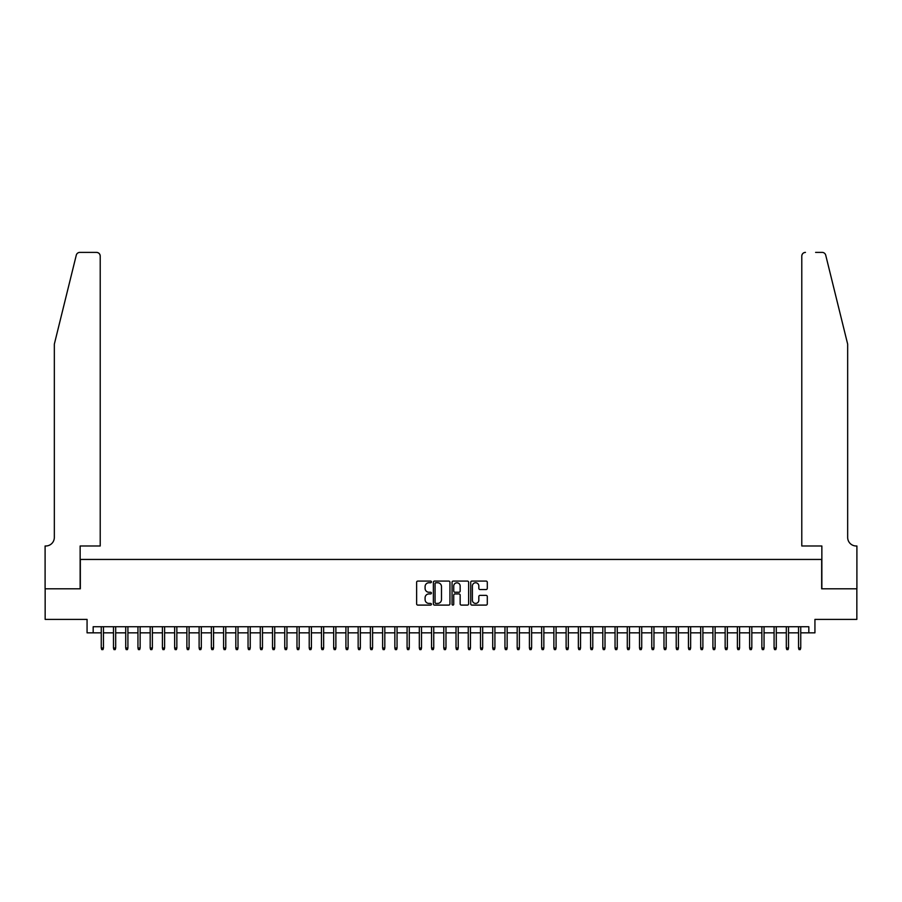 <?xml version="1.0" encoding="UTF-8"?>
<svg xmlns="http://www.w3.org/2000/svg" width="902" height="902" viewBox="0 0 902 902"><rect width="100%" height="100%" fill="white"/><g stroke="black" fill="none" stroke-linecap="round" stroke-linejoin="round"><path stroke-width="1.35" d="M431.427 581.925A0.846 0.846 0 0 0 430.592 581.08L417.829 581.08A1.195 1.195 0 0 0 416.623 582.286L416.623 603.9A1.195 1.195 0 0 0 417.829 605.095L430.592 605.095A0.846 0.846 0 0 0 431.427 604.261A0.846 0.846 0 0 0 430.592 603.415L428.935 603.415A3.845 3.845 0 0 1 425.09 599.571L425.09 597.778A3.845 3.845 0 0 1 428.935 593.933L430.592 593.933A0.846 0.846 0 0 0 431.427 593.088A0.846 0.846 0 0 0 430.592 592.253L428.935 592.253A3.845 3.845 0 0 1 425.09 588.408L425.09 586.604A3.845 3.845 0 0 1 428.935 582.76L430.592 582.76A0.846 0.846 0 0 0 431.427 581.925M486.088 589.547A1.195 1.195 0 0 0 487.294 588.341L487.294 582.286A1.195 1.195 0 0 0 486.088 581.08L471.926 581.08A1.195 1.195 0 0 0 470.72 582.286L470.72 603.9A1.195 1.195 0 0 0 471.926 605.095L486.088 605.095A1.195 1.195 0 0 0 487.294 603.9L487.294 596.572A1.195 1.195 0 0 0 486.088 595.376L480.033 595.376A1.195 1.195 0 0 0 478.827 596.572L478.827 600.202A3.213 3.213 0 0 1 475.613 603.415A3.213 3.213 0 0 1 472.4 600.202L472.4 585.973A3.213 3.213 0 0 1 475.613 582.76A3.213 3.213 0 0 1 478.827 585.973L478.827 588.341A1.195 1.195 0 0 0 480.033 589.547L486.088 589.547M93.177 632.843L93.177 626.732L808.823 626.732L808.823 632.843L814.934 632.843L814.934 619.392L856.844 619.392L856.844 588.803L821.666 588.803L821.666 559.443L80.334 559.443L80.334 588.803L45.156 588.803L45.156 619.392L87.066 619.392L87.066 632.843L101.249 632.843M449.951 582.286A1.195 1.195 0 0 0 448.745 581.08L434.584 581.08A1.195 1.195 0 0 0 433.377 582.286L433.377 603.9A1.195 1.195 0 0 0 434.584 605.095L448.745 605.095A1.195 1.195 0 0 0 449.951 603.9L449.951 582.286M453.255 581.08L467.416 581.08A1.195 1.195 0 0 1 468.623 582.286L468.623 603.9A1.195 1.195 0 0 1 467.416 605.095L461.362 605.095A1.195 1.195 0 0 1 460.155 603.9L460.155 595.128A1.195 1.195 0 0 0 458.96 593.933L454.935 593.933A1.195 1.195 0 0 0 453.729 595.128L453.729 604.261A0.846 0.846 0 0 1 452.894 605.095A0.846 0.846 0 0 1 452.049 604.261L452.049 582.286A1.195 1.195 0 0 1 453.255 581.08M103.448 632.843L113.483 632.843M115.681 632.843L125.716 632.843M127.915 632.843L137.95 632.843M140.148 632.843L150.183 632.843M152.382 632.843L162.416 632.843M164.615 632.843L174.65 632.843M176.848 632.843L186.883 632.843M189.082 632.843L199.116 632.843M201.315 632.843L211.35 632.843M213.548 632.843L223.583 632.843M225.782 632.843L235.817 632.843M238.015 632.843L248.05 632.843M250.249 632.843L260.283 632.843M262.482 632.843L272.517 632.843M274.715 632.843L284.75 632.843M286.949 632.843L296.983 632.843M299.182 632.843L309.217 632.843M311.415 632.843L321.45 632.843M323.649 632.843L333.684 632.843M335.882 632.843L345.917 632.843M348.116 632.843L358.15 632.843M360.349 632.843L370.384 632.843M372.582 632.843L382.617 632.843M384.816 632.843L394.85 632.843M397.049 632.843L407.084 632.843M409.282 632.843L419.317 632.843M421.516 632.843L431.551 632.843M433.749 632.843L443.784 632.843M445.983 632.843L456.017 632.843M458.216 632.843L468.251 632.843M470.449 632.843L480.484 632.843M482.683 632.843L492.717 632.843M494.916 632.843L504.951 632.843M507.149 632.843L517.184 632.843M519.383 632.843L529.418 632.843M531.616 632.843L541.651 632.843M543.85 632.843L553.884 632.843M556.083 632.843L566.118 632.843M568.316 632.843L578.351 632.843M580.55 632.843L590.584 632.843M592.783 632.843L602.818 632.843M605.016 632.843L615.051 632.843M617.25 632.843L627.285 632.843M629.483 632.843L639.518 632.843M641.717 632.843L651.751 632.843M653.95 632.843L663.985 632.843M666.183 632.843L676.218 632.843M678.417 632.843L688.452 632.843M690.65 632.843L700.685 632.843M702.883 632.843L712.918 632.843M715.117 632.843L725.152 632.843M727.35 632.843L737.385 632.843M739.584 632.843L749.618 632.843M751.817 632.843L761.852 632.843M764.05 632.843L774.085 632.843M776.284 632.843L786.318 632.843M788.517 632.843L798.552 632.843M800.75 632.843L808.823 632.843M435.903 582.76A0.846 0.846 0 0 0 435.057 583.605L435.057 602.581A0.846 0.846 0 0 0 435.903 603.415L437.639 603.415A3.845 3.845 0 0 0 441.484 599.571L441.484 586.604A3.845 3.845 0 0 0 437.639 582.76L435.903 582.76M460.155 586.029A3.213 3.213 0 0 0 456.942 582.827A3.213 3.213 0 0 0 453.729 586.029L453.729 591.047A1.195 1.195 0 0 0 454.935 592.253L458.96 592.253A1.195 1.195 0 0 0 460.155 591.047L460.155 586.029M101.249 648.019L101.746 649.609L102.963 649.609L103.448 648.019L101.249 648.019L101.249 626.732M103.448 648.019L103.448 626.732M76.275 255.187C77.211 253.169 77.211 253.169 76.275 255.187L54.334 344.147L54.334 537.423A8.558 8.558 0 0 1 45.776 545.992L45.1 545.992L45.1 588.803L80.143 588.803L80.143 545.992L100.212 545.992L100.212 256.067A3.664 3.664 0 0 0 96.537 252.391L79.838 252.391A3.664 3.664 0 0 0 76.275 255.187M86.389 252.391L96.537 252.391C98.758 252.628 99.975 253.845 100.212 256.067L100.212 545.992M54.334 537.423A8.558 8.558 0 0 1 45.776 545.992M840.935 316.861L825.725 255.187L847.666 344.147L847.666 537.423A8.558 8.558 0 0 0 856.223 545.992L856.9 545.992L856.9 588.803L821.857 588.803L821.857 545.992L801.788 545.992L801.788 256.067L801.788 545.992M815.611 252.391L822.162 252.391A3.664 3.664 0 0 1 825.725 255.187M805.463 252.391A3.664 3.664 0 0 0 801.788 256.067C802.025 253.845 803.242 252.628 805.463 252.391M847.666 537.423A8.558 8.558 0 0 0 856.223 545.992M113.483 648.019L113.968 649.609L115.197 649.609L115.681 648.019L113.483 648.019L113.483 626.732M115.681 648.019L115.681 626.732M125.716 648.019L126.201 649.609L127.43 649.609L127.915 648.019L125.716 648.019L125.716 626.732M127.915 648.019L127.915 626.732M137.95 648.019L138.434 649.609L139.663 649.609L140.148 648.019L137.95 648.019L137.95 626.732M140.148 648.019L140.148 626.732M150.183 648.019L150.668 649.609L151.897 649.609L152.382 648.019L150.183 648.019L150.183 626.732M152.382 648.019L152.382 626.732M162.416 648.019L162.901 649.609L164.13 649.609L164.615 648.019L162.416 648.019L162.416 626.732M164.615 648.019L164.615 626.732M174.65 648.019L175.135 649.609L176.364 649.609L176.848 648.019L174.65 648.019L174.65 626.732M176.848 648.019L176.848 626.732M186.883 648.019L187.368 649.609L188.597 649.609L189.082 648.019L186.883 648.019L186.883 626.732M189.082 648.019L189.082 626.732M199.116 648.019L199.601 649.609L200.83 649.609L201.315 648.019L199.116 648.019L199.116 626.732M201.315 648.019L201.315 626.732M211.35 648.019L211.835 649.609L213.064 649.609L213.548 648.019L211.35 648.019L211.35 626.732M213.548 648.019L213.548 626.732M223.583 648.019L224.068 649.609L225.297 649.609L225.782 648.019L223.583 648.019L223.583 626.732M225.782 648.019L225.782 626.732M235.817 648.019L236.301 649.609L237.53 649.609L238.015 648.019L235.817 648.019L235.817 626.732M238.015 648.019L238.015 626.732M248.05 648.019L248.535 649.609L249.764 649.609L250.249 648.019L248.05 648.019L248.05 626.732M250.249 648.019L250.249 626.732M260.283 648.019L260.768 649.609L261.997 649.609L262.482 648.019L260.283 648.019L260.283 626.732M262.482 648.019L262.482 626.732M272.517 648.019L273.002 649.609L274.231 649.609L274.715 648.019L272.517 648.019L272.517 626.732M274.715 648.019L274.715 626.732M284.75 648.019L285.235 649.609L286.464 649.609L286.949 648.019L284.75 648.019L284.75 626.732M286.949 648.019L286.949 626.732M296.983 648.019L297.468 649.609L298.697 649.609L299.182 648.019L296.983 648.019L296.983 626.732M299.182 648.019L299.182 626.732M309.217 648.019L309.702 649.609L310.931 649.609L311.415 648.019L309.217 648.019L309.217 626.732M311.415 648.019L311.415 626.732M321.45 648.019L321.935 649.609L323.164 649.609L323.649 648.019L321.45 648.019L321.45 626.732M323.649 648.019L323.649 626.732M333.684 648.019L334.168 649.609L335.397 649.609L335.882 648.019L333.684 648.019L333.684 626.732M335.882 648.019L335.882 626.732M345.917 648.019L346.402 649.609L347.631 649.609L348.116 648.019L345.917 648.019L345.917 626.732M348.116 648.019L348.116 626.732M358.15 648.019L358.635 649.609L359.864 649.609L360.349 648.019L358.15 648.019L358.15 626.732M360.349 648.019L360.349 626.732M370.384 648.019L370.869 649.609L372.098 649.609L372.582 648.019L370.384 648.019L370.384 626.732M372.582 648.019L372.582 626.732M382.617 648.019L383.102 649.609L384.331 649.609L384.816 648.019L382.617 648.019L382.617 626.732M384.816 648.019L384.816 626.732M394.85 648.019L395.335 649.609L396.564 649.609L397.049 648.019L394.85 648.019L394.85 626.732M397.049 648.019L397.049 626.732M407.084 648.019L407.569 649.609L408.798 649.609L409.282 648.019L407.084 648.019L407.084 626.732M409.282 648.019L409.282 626.732M419.317 648.019L419.802 649.609L421.031 649.609L421.516 648.019L419.317 648.019L419.317 626.732M421.516 648.019L421.516 626.732M431.551 648.019L432.035 649.609L433.264 649.609L433.749 648.019L431.551 648.019L431.551 626.732M433.749 648.019L433.749 626.732M443.784 648.019L444.269 649.609L445.498 649.609L445.983 648.019L443.784 648.019L443.784 626.732M445.983 648.019L445.983 626.732M456.017 648.019L456.502 649.609L457.731 649.609L458.216 648.019L456.017 648.019L456.017 626.732M458.216 648.019L458.216 626.732M468.251 648.019L468.736 649.609L469.965 649.609L470.449 648.019L468.251 648.019L468.251 626.732M470.449 648.019L470.449 626.732M480.484 648.019L480.969 649.609L482.198 649.609L482.683 648.019L480.484 648.019L480.484 626.732M482.683 648.019L482.683 626.732M492.717 648.019L493.202 649.609L494.431 649.609L494.916 648.019L492.717 648.019L492.717 626.732M494.916 648.019L494.916 626.732M504.951 648.019L505.436 649.609L506.665 649.609L507.149 648.019L504.951 648.019L504.951 626.732M507.149 648.019L507.149 626.732M517.184 648.019L517.669 649.609L518.898 649.609L519.383 648.019L517.184 648.019L517.184 626.732M519.383 648.019L519.383 626.732M529.418 648.019L529.902 649.609L531.131 649.609L531.616 648.019L529.418 648.019L529.418 626.732M531.616 648.019L531.616 626.732M541.651 648.019L542.136 649.609L543.365 649.609L543.85 648.019L541.651 648.019L541.651 626.732M543.85 648.019L543.85 626.732M553.884 648.019L554.369 649.609L555.598 649.609L556.083 648.019L553.884 648.019L553.884 626.732M556.083 648.019L556.083 626.732M566.118 648.019L566.603 649.609L567.832 649.609L568.316 648.019L566.118 648.019L566.118 626.732M568.316 648.019L568.316 626.732M578.351 648.019L578.836 649.609L580.065 649.609L580.55 648.019L578.351 648.019L578.351 626.732M580.55 648.019L580.55 626.732M590.584 648.019L591.069 649.609L592.298 649.609L592.783 648.019L590.584 648.019L590.584 626.732M592.783 648.019L592.783 626.732M602.818 648.019L603.303 649.609L604.532 649.609L605.016 648.019L602.818 648.019L602.818 626.732M605.016 648.019L605.016 626.732M615.051 648.019L615.536 649.609L616.765 649.609L617.25 648.019L615.051 648.019L615.051 626.732M617.25 648.019L617.25 626.732M627.285 648.019L627.769 649.609L628.998 649.609L629.483 648.019L627.285 648.019L627.285 626.732M629.483 648.019L629.483 626.732M639.518 648.019L640.003 649.609L641.232 649.609L641.717 648.019L639.518 648.019L639.518 626.732M641.717 648.019L641.717 626.732M651.751 648.019L652.236 649.609L653.465 649.609L653.95 648.019L651.751 648.019L651.751 626.732M653.95 648.019L653.95 626.732M663.985 648.019L664.47 649.609L665.699 649.609L666.183 648.019L663.985 648.019L663.985 626.732M666.183 648.019L666.183 626.732M676.218 648.019L676.703 649.609L677.932 649.609L678.417 648.019L676.218 648.019L676.218 626.732M678.417 648.019L678.417 626.732M688.452 648.019L688.936 649.609L690.165 649.609L690.65 648.019L688.452 648.019L688.452 626.732M690.65 648.019L690.65 626.732M700.685 648.019L701.17 649.609L702.399 649.609L702.883 648.019L700.685 648.019L700.685 626.732M702.883 648.019L702.883 626.732M712.918 648.019L713.403 649.609L714.632 649.609L715.117 648.019L712.918 648.019L712.918 626.732M715.117 648.019L715.117 626.732M725.152 648.019L725.636 649.609L726.865 649.609L727.35 648.019L725.152 648.019L725.152 626.732M727.35 648.019L727.35 626.732M737.385 648.019L737.87 649.609L739.099 649.609L739.584 648.019L737.385 648.019L737.385 626.732M739.584 648.019L739.584 626.732M749.618 648.019L750.103 649.609L751.332 649.609L751.817 648.019L749.618 648.019L749.618 626.732M751.817 648.019L751.817 626.732M761.852 648.019L762.337 649.609L763.566 649.609L764.05 648.019L761.852 648.019L761.852 626.732M764.05 648.019L764.05 626.732M774.085 648.019L774.57 649.609L775.799 649.609L776.284 648.019L774.085 648.019L774.085 626.732M776.284 648.019L776.284 626.732M786.318 648.019L786.803 649.609L788.032 649.609L788.517 648.019L786.318 648.019L786.318 626.732M788.517 648.019L788.517 626.732M798.552 648.019L799.037 649.609L800.254 649.609L800.75 648.019L798.552 648.019L798.552 626.732M800.75 648.019L800.75 626.732"/></g></svg>
